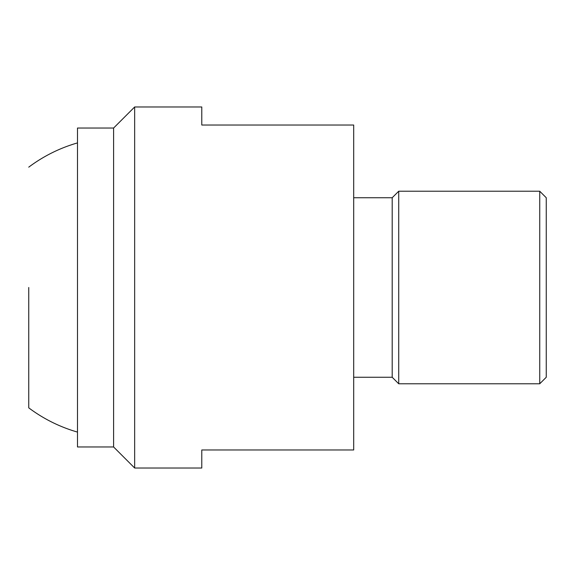 <?xml version="1.0" encoding="UTF-8"?>
<svg xmlns="http://www.w3.org/2000/svg" width="575" height="575" viewBox="0 0 575 575"><rect width="100%" height="100%" fill="white"/><g stroke="black" fill="none" stroke-linecap="round" stroke-linejoin="round"><path stroke-width="0.86" d="M113.598 446.962L77.488 446.962L77.488 128.038L113.598 128.038L113.598 446.962L134.658 468.021L134.658 106.979L113.598 128.038M134.658 106.979L201.782 106.979L201.782 125.027L353.69 125.027L353.69 449.973L201.782 449.973L201.782 468.021L134.658 468.021M353.69 197.735L392.2 197.735L392.2 377.265L398.719 383.777L539.738 383.777L546.25 377.265L546.25 197.735L539.738 191.223L539.738 383.777M392.2 197.735L398.719 191.223L398.719 383.777M28.75 287.5L28.75 407.848L28.75 287.5M398.719 191.223L539.738 191.223M353.69 377.265L392.2 377.265M77.488 142.909A150.434 150.434 0 0 0 28.75 167.153M28.75 407.848A150.434 150.434 0 0 0 77.488 432.091"/></g></svg>
